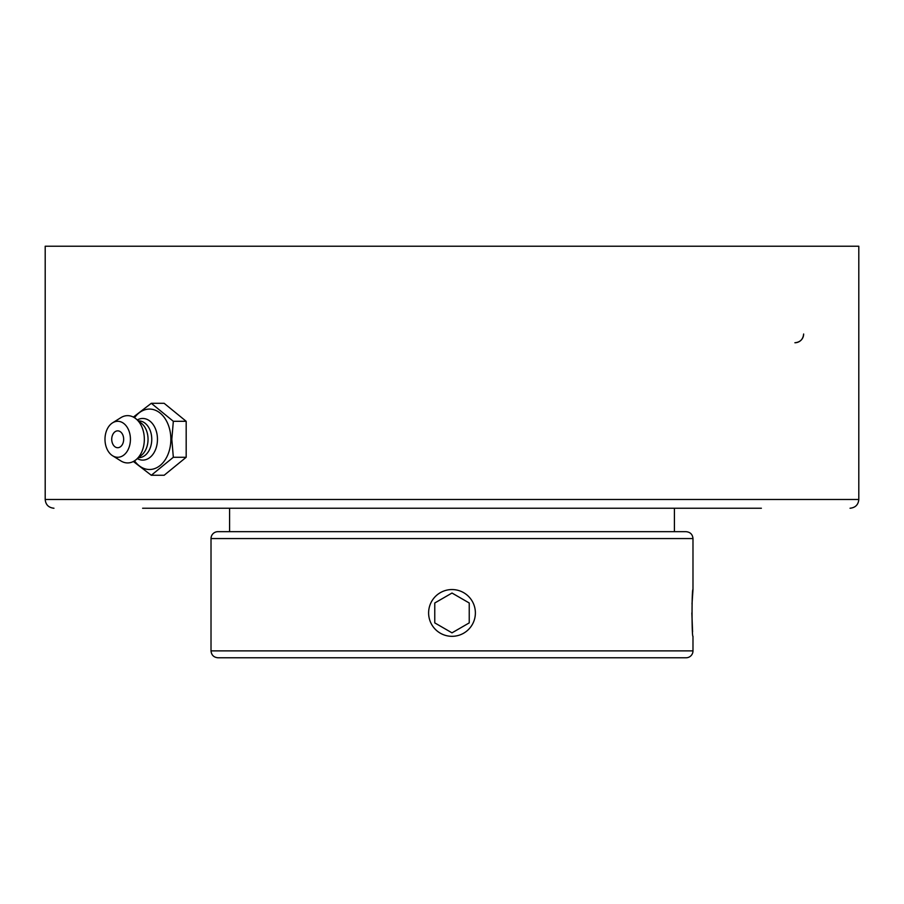 <?xml version="1.0" encoding="UTF-8"?>
<svg xmlns="http://www.w3.org/2000/svg" width="904" height="904" viewBox="0 0 904 904"><rect width="100%" height="100%" fill="white"/><g stroke="black" fill="none" stroke-linecap="round" stroke-linejoin="round"><path stroke-width="1.36" d="M142.617 508.24L761.383 508.24M45.2 499.483L45.2 246.227L858.8 246.227L858.8 499.483L45.2 499.483C45.675 504.748 48.59 507.664 53.957 508.24M803.645 334.005A8.757 8.757 0 0 1 794.887 342.752C800.187 342.232 803.114 339.305 803.645 334.005M133.363 461.481L151.307 475.267L173.331 457.277L171.816 439.287L173.331 421.298L151.307 403.308L133.363 417.083M151.307 403.308L164.144 403.308L186.179 421.298L186.179 457.277L164.144 475.267L151.307 475.267M186.179 457.277L173.331 457.277M186.179 421.298L173.331 421.298M134.504 417.75A30.216 21.368 90 0 1 157.748 411.422A30.216 21.368 90 0 1 170.856 439.287A30.216 21.368 90 0 1 157.748 467.153A30.216 21.368 90 0 1 134.504 460.825M117.701 430.858A8.43 5.955 90 0 1 123.577 437.83A8.43 5.955 90 0 1 119.735 447.209A8.43 5.955 90 0 1 112.537 443.48A11.153 11.153 0 0 1 112.537 435.095A8.43 5.955 90 0 1 117.701 430.858M137.34 419.931A20.815 14.713 90 0 1 157.465 439.287A20.815 14.713 90 0 1 137.34 458.644M138.527 420.902L138.764 420.902A18.385 13.006 90 0 1 151.759 439.287A18.385 13.006 90 0 1 138.764 457.673L138.527 457.673M112.571 422.835L120.853 417.659A23.64 16.713 90 0 1 135.973 418.812L141.544 423.366A18.385 13.006 90 0 1 148.041 439.287A18.385 13.006 90 0 1 141.544 455.209L135.973 459.763A23.64 16.713 90 0 1 120.853 460.916L112.571 455.74A17.978 12.712 90 0 1 104.988 439.287A17.978 12.712 90 0 1 112.571 422.835A17.978 12.712 90 0 1 130.425 439.287A17.978 12.712 90 0 1 112.571 455.74M135.973 418.812A23.64 16.713 90 0 1 144.335 439.287A23.64 16.713 90 0 1 135.973 459.763M691.842 612.935L692.588 631.817M692.984 650.88L211.016 650.88C211.423 655.061 213.728 657.366 217.92 657.773L686.079 657.773A6.893 6.893 0 0 0 692.984 650.88L692.984 636.314C691.741 637.761 691.741 588.12 692.984 589.555L692.012 603.985M211.016 650.88L211.016 538.569A6.893 6.893 0 0 1 217.92 531.676L686.079 531.676C690.272 532.083 692.577 534.388 692.984 538.569L692.984 589.555M472.25 601.25A23.38 23.38 0 0 1 463.695 633.184A23.38 23.38 0 0 1 431.75 624.63A23.38 23.38 0 0 1 440.304 592.685A23.38 23.38 0 0 1 472.25 601.25M452 593.035L469.232 602.991L469.232 622.89L452 632.845L434.767 622.89L434.767 602.991L452 593.035L434.767 602.991L434.767 622.89M452 632.845L469.232 622.89L469.232 602.991M211.016 538.569L692.984 538.569M858.8 499.483C858.325 504.748 855.41 507.664 850.042 508.24M229.582 508.24L229.582 531.676M674.418 508.24L674.418 531.676"/></g></svg>
